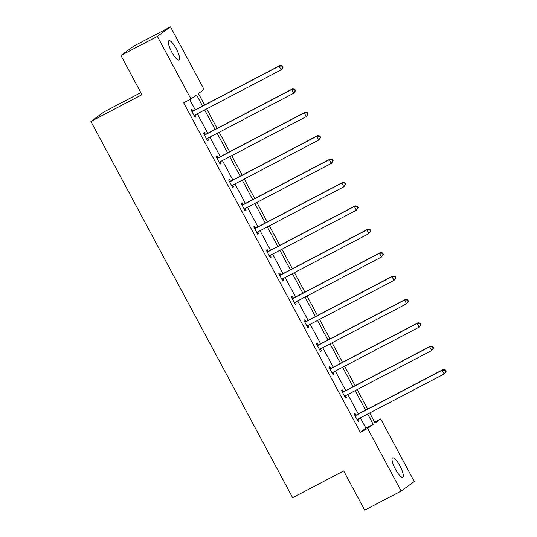<?xml version="1.0" encoding="UTF-8"?>
<svg xmlns="http://www.w3.org/2000/svg" width="537" height="537" viewBox="0 0 537 537"><rect width="100%" height="100%" fill="white"/><g stroke="black" fill="none" stroke-linecap="round" stroke-linejoin="round"><path stroke-width="0.81" d="M395.407 469.184A10.894 2.772 -117.7 0 1 392.614 457.886A10.894 2.772 -117.7 0 1 399.937 465.888A10.894 2.772 -117.7 0 1 402.73 477.192A10.894 2.772 -117.7 0 1 395.407 469.184M171.719 52.008A10.894 2.772 -117.7 0 1 168.927 40.705A10.894 2.772 -117.7 0 1 176.25 48.713A10.894 2.772 -117.7 0 1 179.043 60.01A10.894 2.772 -117.7 0 1 171.719 52.008M140.828 92.619L103.997 111.918L90.901 121.443L292.638 497.685L343.687 470.936L364.71 510.15L401.173 491.046L367.603 428.439L373.215 424.358L367.684 414.04M90.901 121.443L141.949 94.7L120.919 55.486L134.022 45.954L170.484 26.85L204.053 89.457L198.442 93.539L204.57 104.977M374.611 422.102L380.699 418.907L414.269 481.514L401.173 491.046M120.919 55.486L157.381 36.382L170.484 26.85M343.311 391.614L342.411 389.936L341.532 390.58L345.553 398.078L346.432 397.434L345.533 395.756M318.226 344.828L317.327 343.15L316.441 343.794L320.461 351.292L321.348 350.648L320.448 348.969M293.142 298.042L292.242 296.364L291.356 297.008L295.377 304.506L296.263 303.861L295.363 302.183M268.057 251.256L267.158 249.577L266.271 250.222L270.292 257.72L271.178 257.075L270.279 255.397M242.966 204.469L242.066 202.791L241.18 203.436L245.201 210.934L246.087 210.289L245.187 208.611M217.881 157.683L216.982 156.005L216.096 156.65L220.116 164.147L221.002 163.503L220.103 161.825M192.796 110.897L191.897 109.219L191.011 109.863L195.032 117.361L195.918 116.717L195.018 115.039M202.536 106.044L196.562 94.901L190.95 98.983L183.661 102.809L360.307 432.258L365.925 428.177L360.394 417.867M358.307 413.973L347.848 394.473M345.761 390.58L335.303 371.08M333.222 367.187L322.764 347.687M320.676 343.794L310.218 324.294M308.131 320.401L297.673 300.901M295.592 297.008L285.134 277.508M283.046 273.615L272.588 254.115M270.5 250.222L260.049 230.722M257.961 226.829L247.503 207.329M245.416 203.436L234.958 183.936M232.877 180.043L222.419 160.543M220.331 156.65L209.873 137.15M207.785 133.257L197.327 113.757M195.246 109.863L189.749 99.614M205.335 134.29L204.436 132.612L203.55 133.257L207.571 140.754L208.457 140.11L207.557 138.432M230.427 181.076L229.527 179.398L228.641 180.043L232.662 187.541L233.548 186.896L232.649 185.218M255.511 227.863L254.612 226.184L253.726 226.829L257.747 234.327L258.633 233.682L257.733 232.004M280.596 274.649L279.696 272.971L278.81 273.615L282.831 281.113L283.717 280.468L282.818 278.79M305.687 321.435L304.788 319.757L303.902 320.401L307.923 327.899L308.802 327.255L307.902 325.576M330.772 368.221L329.872 366.543L328.986 367.187L333.007 374.685L333.893 374.041L332.994 372.363M355.856 415.007L354.957 413.329L354.071 413.973L358.092 421.471L358.978 420.827L358.078 419.149M360.307 432.258L367.603 428.439M190.95 98.983L157.381 36.382M369.718 412.973L375.088 422.995L380.699 418.907M206.658 108.863L217.116 128.37M219.203 132.256L229.661 151.763M231.742 155.649L242.2 175.156M244.288 179.043L254.746 198.549M256.834 202.436L267.292 221.942M269.373 225.829L279.831 245.335M281.918 249.222L292.376 268.728M294.464 272.615L304.915 292.121M307.003 296.008L317.461 315.514M319.549 319.401L330.007 338.907M332.088 342.794L342.546 362.3M344.633 366.187L355.091 385.694M357.179 389.58L367.637 409.087M365.596 410.154L355.138 390.647M353.057 386.761L342.599 367.254M340.512 363.368L330.054 343.861M327.966 339.975L317.508 320.468M315.427 316.582L304.969 297.075M302.881 293.189L292.423 273.682M290.336 269.796L279.884 250.289M277.797 246.402L267.339 226.896M265.251 223.009L254.793 203.503M252.712 199.616L242.254 180.11M240.167 176.223L229.708 156.717M227.621 152.83L217.163 133.324M215.082 129.437L204.624 109.931M365.925 428.177L373.215 424.358M194.958 117.22L195.918 116.717M207.497 140.613L208.457 140.11M220.042 164.007L221.002 163.503M232.581 187.4L233.548 186.896M245.127 210.793L246.087 210.289M257.673 234.186L258.633 233.682M270.212 257.579L271.178 257.075M282.757 280.972L283.717 280.468M295.303 304.365L296.263 303.861M307.842 327.758L308.802 327.255M320.388 351.151L321.348 350.648M332.933 374.544L333.893 374.041M345.472 397.937L346.432 397.434M358.018 421.33L358.978 420.827M283.039 67.279L282.234 65.776L281.878 66.038L282.684 67.534L283.039 67.279L281.126 69.85L194.783 115.086A1.705 1.645 -126 0 0 194.3 115.482L194.132 115.683M282.684 67.534L281.126 69.85L279.112 66.098L279.999 65.454L193.656 110.696A1.705 1.645 -126 0 1 193.058 110.87L191.622 110.998M191.91 111.542L192.172 111.515A1.705 1.645 -126 0 0 192.776 111.34L279.112 66.098L281.878 66.038M195.119 114.911L194.266 115.938M282.234 65.776L279.999 65.454M295.578 90.672L294.779 89.169L294.424 89.431L295.229 90.928L295.578 90.672L293.665 93.243L207.329 138.479A1.705 1.645 -126 0 0 206.839 138.875L206.671 139.076M295.229 90.928L293.665 93.243L291.658 89.491L292.544 88.847L206.201 134.089A1.705 1.645 -126 0 1 205.597 134.263L204.167 134.391M204.449 134.935L204.711 134.908A1.705 1.645 -126 0 0 205.315 134.733L291.658 89.491L294.424 89.431M207.665 138.304L206.812 139.331M294.779 89.169L292.544 88.847M308.124 114.066L307.318 112.562L306.963 112.824L307.768 114.321L308.124 114.066L306.211 116.636L219.868 161.872A1.705 1.645 -126 0 0 219.385 162.268L219.217 162.469M307.768 114.321L306.211 116.636L304.204 112.884L305.083 112.24L218.747 157.482A1.705 1.645 -126 0 1 218.143 157.656L216.706 157.784M216.995 158.328L217.257 158.301A1.705 1.645 -126 0 0 217.861 158.126L304.204 112.884L306.963 112.824M220.21 161.697L219.358 162.724M307.318 112.562L305.083 112.24M320.67 137.459L319.864 135.955L319.508 136.217L320.314 137.714L320.67 137.459L318.756 140.029L232.414 185.265A1.705 1.645 -126 0 0 231.93 185.661L231.762 185.862M320.314 137.714L318.756 140.029L316.743 136.277L317.629 135.633L231.286 180.875A1.705 1.645 -126 0 1 230.688 181.05L229.252 181.177M229.541 181.721L229.802 181.694A1.705 1.645 -126 0 0 230.407 181.519L316.743 136.277L319.508 136.217M232.749 185.09L231.897 186.117M319.864 135.955L317.629 135.633M333.209 160.852L332.41 159.348L332.054 159.61L332.859 161.107L333.209 160.852L331.295 163.423L244.959 208.658A1.705 1.645 -126 0 0 244.469 209.054L244.301 209.255M332.859 161.107L331.295 163.423L329.288 159.67L330.174 159.026L243.832 204.268A1.705 1.645 -126 0 1 243.227 204.443L241.791 204.577M242.08 205.114L242.341 205.087A1.705 1.645 -126 0 0 242.946 204.912L329.288 159.67L332.054 159.61M245.295 208.484L244.442 209.511M332.41 159.348L330.174 159.026M345.754 184.245L344.949 182.741L344.593 183.003L345.398 184.5L345.754 184.245L343.841 186.816L257.498 232.051A1.705 1.645 -126 0 0 257.015 232.447L256.847 232.649M345.398 184.5L343.841 186.816L341.834 183.063L342.713 182.419L256.377 227.661A1.705 1.645 -126 0 1 255.773 227.836L254.337 227.97M254.625 228.507L254.887 228.48A1.705 1.645 -126 0 0 255.491 228.306L341.834 183.063L344.593 183.003M257.841 231.877L256.988 232.904M344.949 182.741L342.713 182.419M358.3 207.638L357.494 206.141L357.139 206.396L357.944 207.893L358.3 207.638L356.387 210.209L270.044 255.444A1.705 1.645 -126 0 0 269.554 255.84L269.393 256.042M357.944 207.893L356.387 210.209L354.373 206.456L355.259 205.812L268.916 251.054A1.705 1.645 -126 0 1 268.319 251.229L266.882 251.363M267.171 251.9L267.433 251.873A1.705 1.645 -126 0 0 268.03 251.699L354.373 206.456L357.139 206.396M270.38 255.27L269.527 256.297M357.494 206.141L355.259 205.812M370.839 231.031L370.033 229.534L369.684 229.789L370.49 231.286L370.839 231.031L368.926 233.602L282.59 278.837A1.705 1.645 -126 0 0 282.1 279.233L281.932 279.435M370.49 231.286L368.926 233.602L366.919 229.849L367.805 229.205L281.462 274.447A1.705 1.645 -126 0 1 280.858 274.622L279.421 274.756M279.71 275.293L279.972 275.266A1.705 1.645 -126 0 0 280.576 275.092L366.919 229.849L369.684 229.789M282.925 278.663L282.073 279.69M370.033 229.534L367.805 229.205M383.384 254.424L382.579 252.927L382.223 253.182L383.029 254.679L383.384 254.424L381.471 256.995L295.128 302.23A1.705 1.645 -126 0 0 294.645 302.626L294.477 302.828M383.029 254.679L381.471 256.995L379.464 253.242L380.344 252.598L294.007 297.84A1.705 1.645 -126 0 1 293.403 298.015L291.967 298.149M292.256 298.686L292.517 298.659A1.705 1.645 -126 0 0 293.121 298.485L379.464 253.242L382.223 253.182M295.471 302.056L294.612 303.083M382.579 252.927L380.344 252.598M395.93 277.817L395.125 276.32L394.769 276.575L395.574 278.072L395.93 277.817L394.017 280.388L307.674 325.623A1.705 1.645 -126 0 0 307.184 326.019L307.023 326.221M395.574 278.072L394.017 280.388L392.003 276.636L392.889 275.991L306.546 321.233A1.705 1.645 -126 0 1 305.942 321.408L304.513 321.542M304.801 322.079L305.063 322.052A1.705 1.645 -126 0 0 305.66 321.878L392.003 276.636L394.769 276.575M308.01 325.449L307.157 326.476M395.125 276.32L392.889 275.991M408.469 301.21L407.664 299.713L407.314 299.968L408.113 301.465L408.469 301.21L406.556 303.781L320.213 349.016A1.705 1.645 -126 0 0 319.73 349.412L319.562 349.614M408.113 301.465L406.556 303.781L404.549 300.029L405.435 299.384L319.092 344.626A1.705 1.645 -126 0 1 318.488 344.801L317.052 344.935M317.34 345.472L317.602 345.445A1.705 1.645 -126 0 0 318.206 345.271L404.549 300.029L407.314 299.968M320.555 348.842L319.703 349.869M407.664 299.713L405.435 299.384M421.015 324.603L420.209 323.106L419.853 323.361L420.659 324.858L421.015 324.603L419.102 327.174L332.759 372.409A1.705 1.645 -126 0 0 332.275 372.806L332.108 373.007M420.659 324.858L419.102 327.174L417.088 323.422L417.974 322.777L331.638 368.02A1.705 1.645 -126 0 1 331.034 368.194L329.597 368.328M329.886 368.865L330.148 368.838A1.705 1.645 -126 0 0 330.752 368.664L417.088 323.422L419.853 323.361M333.101 372.235L332.242 373.262M420.209 323.106L417.974 322.777M433.554 347.996L432.755 346.499L432.399 346.754L433.205 348.251L433.554 347.996L431.647 350.567L345.304 395.803A1.705 1.645 -126 0 0 344.814 396.199L344.653 396.4M433.205 348.251L431.647 350.567L429.634 346.815L430.52 346.17L344.177 391.413A1.705 1.645 -126 0 1 343.573 391.587L342.143 391.721M342.431 392.258L342.693 392.232A1.705 1.645 -126 0 0 343.291 392.057L429.634 346.815L432.399 346.754M345.64 395.628L344.788 396.655M432.755 346.499L430.52 346.17M446.099 371.389L445.294 369.892L444.945 370.147L445.744 371.644L446.099 371.389L444.186 373.96L357.843 419.196A1.705 1.645 -126 0 0 357.36 419.592L357.192 419.793M445.744 371.644L444.186 373.96L442.179 370.208L443.065 369.563L356.722 414.806A1.705 1.645 -126 0 1 356.118 414.98L354.682 415.114M354.97 415.651L355.232 415.625A1.705 1.645 -126 0 0 355.836 415.45L442.179 370.208L444.945 370.147M358.186 419.021L357.333 420.048M445.294 369.892L443.065 369.563M192.172 111.515L193.058 110.87M192.776 111.34L193.656 110.696M194.3 115.482L194.978 114.985M204.711 134.908L205.597 134.263M205.315 134.733L206.201 134.089M206.839 138.875L207.524 138.378M217.257 158.301L218.143 157.656M217.861 158.126L218.747 157.482M219.385 162.268L220.069 161.771M229.802 181.694L230.688 181.05M230.407 181.519L231.286 180.875M231.93 185.661L232.608 185.164M242.341 205.087L243.227 204.443M242.946 204.912L243.832 204.268M244.469 209.054L245.154 208.557M254.887 228.48L255.773 227.836M255.491 228.306L256.377 227.661M257.015 232.447L257.7 231.95M267.433 251.873L268.319 251.229M268.03 251.699L268.916 251.054M269.554 255.84L270.239 255.343M279.972 275.266L280.858 274.622M280.576 275.092L281.462 274.447M282.1 279.233L282.784 278.737M292.517 298.659L293.403 298.015M293.121 298.485L294.007 297.84M294.645 302.626L295.323 302.13M305.063 322.052L305.942 321.408M305.66 321.878L306.546 321.233M307.184 326.019L307.869 325.523M317.602 345.445L318.488 344.801M318.206 345.271L319.092 344.626M319.73 349.412L320.414 348.916M330.148 368.838L331.034 368.194M330.752 368.664L331.638 368.02M332.275 372.806L332.953 372.309M342.693 392.232L343.573 391.587M343.291 392.057L344.177 391.413M344.814 396.199L345.499 395.702M355.232 415.625L356.118 414.98M355.836 415.45L356.722 414.806M357.36 419.592L358.045 419.095"/></g></svg>
